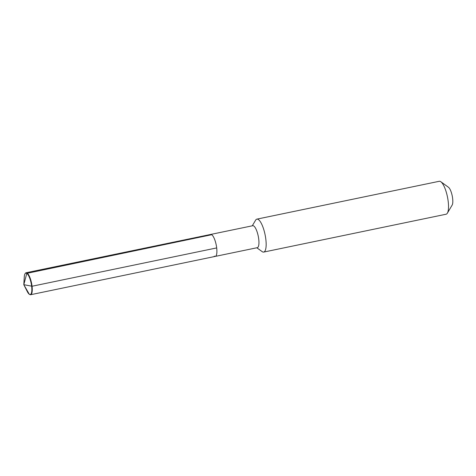 <?xml version="1.0" encoding="UTF-8"?>
<svg xmlns="http://www.w3.org/2000/svg" width="476" height="476" viewBox="0 0 476 476"><rect width="100%" height="100%" fill="white"/><g stroke="black" fill="none" stroke-linecap="round" stroke-linejoin="round"><path stroke-width="0.71" d="M214.277 256.13A11.216 3.243 -101.7 0 0 215.277 256.397L257.326 247.675A11.216 3.243 -101.7 0 0 258.516 237.625A11.216 3.243 -101.7 0 0 253.767 225.981A11.216 3.243 78.3 0 0 252.768 225.713L210.725 234.436A11.216 3.243 78.3 0 1 211.725 234.71A11.216 3.243 -101.7 0 1 216.473 246.354A11.216 3.243 -101.7 0 1 215.277 256.397A11.216 3.243 -101.7 0 0 216.473 246.354A11.216 3.243 -101.7 0 0 211.725 234.71A11.216 3.243 78.3 0 0 210.725 234.436L26.085 272.76A11.216 3.243 78.3 0 1 27.084 273.028A11.216 3.243 78.3 0 1 31.832 284.672A11.216 3.243 78.3 0 1 30.642 294.715A11.216 3.243 78.3 0 1 29.762 294.525L29.405 294.317A10.924 3.159 78.3 0 1 29.286 294.239A10.924 3.159 78.3 0 1 27.31 291.598L23.8 284.684L26.799 273.367A10.924 3.159 78.3 0 1 31.618 286.07A10.924 3.159 78.3 0 1 29.405 294.317M256.832 247.776L262.121 251.602A16.821 4.861 78.3 0 0 262.216 251.667A16.821 4.861 -101.7 0 0 263.722 252.072A16.821 4.861 -101.7 0 0 265.507 237A16.821 4.861 -101.7 0 0 258.385 219.537A16.821 4.861 78.3 0 0 256.885 219.133A16.821 4.861 78.3 0 0 255.606 220.198L252.274 225.814M256.885 219.133L439.253 181.285A16.821 4.861 78.3 0 1 440.752 181.689A16.821 4.861 -101.7 0 1 440.847 181.755A16.821 4.861 -101.7 0 1 447.428 196.766A16.821 4.861 -101.7 0 1 447.369 213.153A16.821 4.861 -101.7 0 1 446.089 214.224L263.722 252.072M447.369 213.153L452.164 205.061A9.532 2.755 -101.7 0 0 452.2 195.773A9.532 2.755 -101.7 0 0 448.469 187.27A9.532 2.755 -101.7 0 0 448.416 187.229M216.693 247.925L32.059 286.243L23.8 284.684L29.286 294.239L23.8 284.684L24.27 276.949A10.924 3.159 78.3 0 1 25.109 273.617L25.353 273.284A11.216 3.243 78.3 0 1 26.085 272.76M25.109 273.617A10.924 3.159 78.3 0 1 26.799 273.367L211.725 234.71M448.469 187.27L440.847 181.755M215.277 256.397L30.642 294.715"/></g></svg>
